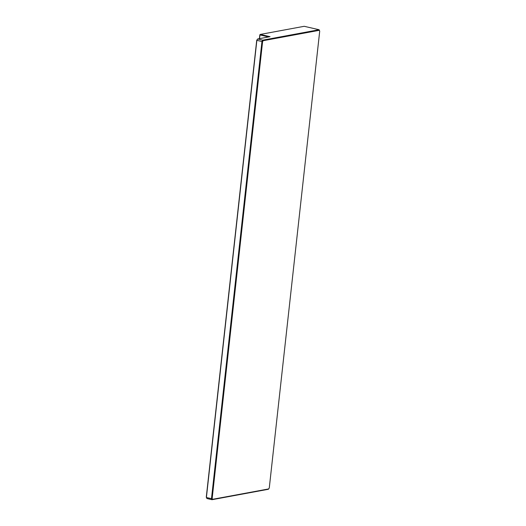 <?xml version="1.0" encoding="UTF-8"?>
<svg xmlns="http://www.w3.org/2000/svg" width="526" height="526" viewBox="0 0 526 526"><rect width="100%" height="100%" fill="white"/><g stroke="black" fill="none" stroke-linecap="round" stroke-linejoin="round"><path stroke-width="0.79" d="M257.641 38.983L262.737 40.16L319.091 29.739L304.206 26.3L260.271 34.427L270.068 36.688L257.641 38.983L256.872 40.252L206.396 497.491L211.485 498.668L211.998 499.7L206.909 498.523L206.284 497.162L256.721 40.305L257.641 38.983M319.328 30.311L263.184 40.693L262.592 41.666L212.156 498.523L212.55 499.312L211.998 499.7L268.359 489.279L269.279 487.957L319.716 31.1L319.091 29.739L319.716 31.1M212.156 498.523L211.485 498.668L261.968 41.429L262.737 40.16L263.184 40.693M262.592 41.666L256.721 40.305M212.55 499.312L268.694 488.93M259.403 38.661L259.831 34.795L260.271 34.427L259.831 34.795M268.681 36.945L259.969 34.933L259.561 38.635"/></g></svg>
